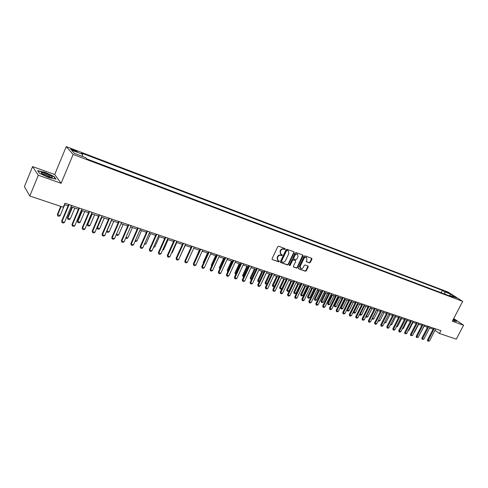 <?xml version="1.0" encoding="UTF-8"?>
<svg xmlns="http://www.w3.org/2000/svg" width="488" height="488" viewBox="0 0 488 488"><rect width="100%" height="100%" fill="white"/><g stroke="black" fill="none" stroke-linecap="round" stroke-linejoin="round"><path stroke-width="0.73" d="M285.175 249.161L285.035 248.569L278.666 246.239L277.751 246.696L272.06 258.744L272.249 259.573L278.678 261.842L279.313 261.525L279.179 260.946L278.007 260.494L277.41 257.829L277.879 256.828C278.605 255.578 279.575 255.096 280.789 255.376L281.6 255.669L282.241 255.352L282.107 254.766L280.954 254.321L280.338 251.631L280.814 250.631C281.546 249.374 282.515 248.892 283.723 249.179L284.541 249.478L285.175 249.161M280.588 254.034L280.008 251.369L280.484 250.368C281.216 249.112 282.18 248.63 283.394 248.923L284.205 249.215L284.87 248.502M272.347 259.616L278.349 261.574L279.014 260.879M277.635 260.195L277.08 257.56L277.55 256.566C278.282 255.316 279.246 254.827 280.46 255.114L281.277 255.401L281.936 254.699M445.568 291.354L448.625 293.093L445.568 291.354M309.471 262.855L310.35 262.41L311.923 259.134L311.747 258.311L304.982 255.834L304.097 256.285L298.467 268.028L298.638 268.839L305.439 271.236L306.311 270.791L308.209 266.844L308.038 266.033L305.098 264.978L304.219 265.423L303.274 267.387C302.578 268.522 301.718 268.888 300.693 268.485L300.224 266.308L303.933 258.585C304.616 257.457 305.476 257.091 306.494 257.481L306.976 259.683L306.36 260.97L306.537 261.788L309.471 262.855L309.13 262.587L310.002 262.147L311.594 258.25M452.303 321.244L463.6 325.228L456.292 339.154L439.45 333.499L440.92 330.669L64.965 203.209L63.281 207.235L29.805 195.999L38.302 175.247L61.128 183.299L73.121 154.446L462.685 301.352L452.303 321.244M294.124 252.65L293.935 251.814L286.944 249.258L286.035 249.71L280.368 261.666L280.551 262.489L287.572 264.966L288.469 264.514L294.124 252.65L293.794 251.759M296.033 252.577L302.834 255.053L303.097 255.919L297.46 267.674L296.576 268.125L293.581 267.064L293.404 266.247L295.685 261.47L295.423 260.604L293.483 259.915L292.587 260.366L290.207 265.356L289.518 265.643L289.396 265.069L295.136 253.022L296.033 252.577M73.566 150.603L77.238 151.811C77.592 151.585 76.585 150.981 74.219 149.999L70.534 148.785C70.174 149.011 71.181 149.615 73.566 150.603M73.121 154.446L66.24 146.607L448.045 292.056L462.685 301.352M441.097 292.702L442.317 290.342L81.49 153.061L82.661 154.33L71.535 150.103L74.432 153.378L85.699 157.642L86.919 158.966L453.139 297.253L450.723 295.71L449.966 296.051M442.317 290.342L444.666 291.842L450.522 294.063L456.603 297.936L450.723 295.71M61.128 183.299L54.711 174.515L32.58 166.603L38.302 175.247M32.58 166.603L24.4 186.672L29.805 195.999M463.6 325.228L453.706 318.554M54.711 174.515L66.24 146.607M435.009 330.309L439.45 333.499M64.392 204.582L68.076 205.826M71.034 206.821L78.397 209.309M81.325 210.304L88.56 212.744M91.469 213.726L98.57 216.129M101.455 217.105L108.434 219.46M111.294 220.43L118.145 222.741M120.987 223.705L127.722 225.981M130.546 226.932L137.159 229.165M139.958 230.11L146.455 232.306M149.237 233.246L155.623 235.405M158.38 236.338L164.657 238.461M167.396 239.382L173.569 241.469M176.29 242.39L182.353 244.439M185.05 245.348L191.015 247.361M193.693 248.27L199.555 250.246M202.215 251.149L207.98 253.095M210.621 253.986L216.288 255.901M218.911 256.792L224.486 258.671M227.091 259.555L232.575 261.403M235.161 262.282L240.554 264.099M243.122 264.972L248.422 266.759M250.978 267.625L256.194 269.388M258.725 270.242L263.862 271.975M266.381 272.829L271.426 274.537M273.927 275.378L278.898 277.056M281.381 277.898L286.273 279.551M288.737 280.38L293.55 282.009M296.002 282.839L300.736 284.437M303.176 285.26L307.837 286.834M310.252 287.652L314.845 289.201M317.249 290.012L321.763 291.543M324.154 292.349L328.601 293.849M330.974 294.654L335.347 296.131M337.708 296.93L342.021 298.388M344.363 299.174L348.603 300.608M350.933 301.395L355.111 302.81M357.43 303.591L361.541 304.982M363.847 305.756L367.897 307.129M370.185 307.904L374.174 309.252M376.449 310.02L380.378 311.344M382.635 312.106L386.508 313.418M388.753 314.174L392.572 315.468M394.804 316.218L398.562 317.487M400.776 318.237L404.479 319.488M406.687 320.232L410.335 321.464M412.525 322.208L416.118 323.422M418.301 324.16L421.839 325.356M424.005 326.088L427.494 327.265M429.654 327.997L433.088 329.156M82.661 154.33L82.374 156.386M444.94 294.154L444.666 291.842M450.522 294.063L449.576 295.905M48.678 177.559L55.992 179.151L54.089 176.51L45.012 172.313L37.643 170.66L39.4 173.27L48.678 177.559M452.827 320.238L455.011 321.256L456.945 321.232L453.517 318.914M53.955 176.839L54.089 176.51M280.35 262.276L287.243 264.697L288.14 264.24L293.782 252.394M287.151 250.429L286.517 250.74L281.539 261.226L281.668 261.806L282.589 262.135C283.79 262.41 284.754 261.928 285.474 260.683L288.872 253.54L288.255 250.856L286.816 250.167L286.181 250.484L286.517 250.74M281.405 261.568L281.21 260.958L286.181 250.484M286.816 250.167L287.67 250.478M293.38 266.851L296.24 267.857L297.125 267.406L302.761 255.029M295.283 260.47L293.148 259.647L292.257 260.098L289.878 265.082L290.207 265.356M289.353 265.423L289.878 265.082M298.064 256.499L297.564 254.272C296.527 253.876 295.661 254.242 294.966 255.376L293.654 258.128L293.922 258.994L295.862 259.689L296.753 259.238L298.064 256.499M297.521 254.242L297.222 254.01C296.192 253.614 295.325 253.98 294.63 255.114L294.966 255.376M293.727 258.866L293.319 257.865L294.63 255.114M306.342 261.586L309.13 262.587M306.433 257.438L306.147 257.219C305.128 256.828 304.274 257.194 303.591 258.323L303.933 258.585M300.388 268.241L299.888 266.039L303.591 258.323M298.442 268.626L305.098 270.968L305.97 270.517L307.885 265.972M60.725 206.375L57.37 214.409L60.122 215.69L64.721 204.692M60.122 215.69L58.963 216.294L57.743 215.891L57.37 214.409M61.165 206.528L57.675 214.885L57.743 215.891M71.602 205.46L64.471 222.43L63.288 223.046L62.037 222.644L61.659 221.125L68.649 204.46M64.471 222.43L61.976 221.619L69.113 204.612M62.037 222.644L61.659 221.125M71.956 207.138L67.503 217.739L67.814 218.215L70.229 219.008L74.823 208.101M70.229 219.008L69.07 219.612L67.869 219.216L67.503 217.739M72.413 207.29L67.814 218.215L67.869 219.216M81.929 210.505L77.476 221.021L77.812 221.503L80.184 222.284L84.772 211.463M80.184 222.284L79.032 222.876L77.848 222.485L77.476 221.021M82.393 210.663L77.812 221.503L77.848 222.485M91.756 213.823L87.309 224.26L87.657 224.736L89.999 225.505L94.574 214.775M89.999 225.505L88.853 226.096L87.681 225.712L87.309 224.26M92.232 213.988L87.657 224.736L87.681 225.712M81.899 208.949L74.78 225.779L73.597 226.389L72.37 225.993L71.992 224.486L78.964 207.955M74.78 225.779L72.322 224.98L79.44 208.12M72.37 225.993L71.992 224.486M92.037 212.39L84.936 229.079L83.753 229.683L82.545 229.293L82.167 227.792L89.127 211.402M84.936 229.079L82.515 228.292L89.615 211.566M82.545 229.293L82.167 227.792M102.022 215.775L94.934 232.325L93.763 232.922L92.567 232.538L92.189 231.05L99.137 214.793M94.934 232.325L92.549 231.55L99.643 214.964M92.567 232.538L92.189 231.05M99.668 228.683L98.527 229.269L97.374 228.89L97.014 227.481L99.668 228.683L104.237 218.044M101.931 217.264L97.362 227.926L97.374 228.89M111.862 219.112L104.792 235.527L103.621 236.119L102.443 235.741L102.065 234.258L109.001 218.136M104.792 235.527L102.437 234.765L109.513 218.313M102.443 235.741L102.065 234.258M51.014 176.009C46.543 173.618 43.249 172.514 41.138 172.697L42.444 174.118C45.537 175.875 48.495 177.016 51.332 177.541C52.85 177.65 52.741 177.138 51.014 176.009M50.728 177.443L49.684 176.522C46.854 174.96 44.451 174.094 42.474 173.929L42.242 173.99M39.43 173.283L37.863 170.959L45 172.551L53.796 176.619L55.553 179.053M452.925 320.055L454.09 320.384C454.609 320.409 454.346 320.061 453.291 319.341M453.444 319.054L456.67 321.238M106.787 230.891L109.202 231.818L113.759 221.259M109.202 231.818L108.061 232.398L106.927 232.026L106.683 231.141M111.484 220.491L106.927 231.074L106.927 232.026M116.443 234.197L118.596 234.905L123.141 224.431M118.596 234.905L117.462 235.478L116.211 234.734M116.351 234.411L116.339 235.112M126.008 237.345L127.856 237.955L132.394 227.554M127.856 237.955L126.727 238.516L125.648 238.162M135.432 240.438L136.994 240.956L141.52 230.641M136.994 240.956L135.865 241.517L135.072 241.255M144.716 243.494L145.997 243.915L150.511 233.679M145.997 243.915L144.363 244.305M121.555 222.394L114.497 238.681L113.332 239.266L112.173 238.894L111.795 237.424L118.712 221.43M114.497 238.681L112.185 237.93L119.243 221.613M112.173 238.894L111.795 237.424M131.107 225.633L124.068 241.786L122.903 242.371L121.762 241.999L121.384 240.541L128.289 224.675M124.068 241.786L121.787 241.048L128.832 224.864M121.762 241.999L121.384 240.541M140.52 228.823L133.499 244.848L132.339 245.427L131.211 245.061L130.833 243.616L137.72 227.878M133.499 244.848L131.248 244.122L138.275 228.067M131.211 245.061L130.833 243.616M149.798 231.971L142.789 247.867L141.636 248.441L140.526 248.081L140.148 246.641L147.022 231.031M142.789 247.867L140.575 247.148L147.583 231.221M140.526 248.081L140.148 246.641M158.942 235.07L151.951 250.844L150.798 251.411L149.706 251.058L149.328 249.624L156.184 234.136M151.951 250.844L149.767 250.137L156.764 234.331M149.706 251.058L149.328 249.624M153.879 246.501L154.879 246.83L159.381 236.674M154.879 246.83L153.519 247.306M167.957 238.126L160.985 253.778L159.838 254.339L158.759 253.986L158.38 252.571L165.219 237.198M160.985 253.778L158.826 253.077L165.804 237.4M158.759 253.986L158.38 252.571M162.9 249.472L163.632 249.71L168.128 239.632M163.632 249.71L162.559 250.234M176.845 241.139L169.885 256.67L168.744 257.225L167.683 256.883L167.762 255.98L167.305 255.468L174.124 240.218M169.885 256.67L167.762 255.98L174.722 240.419M167.683 256.883L167.305 255.468M171.8 252.394L172.27 252.552L176.76 242.548M172.27 252.552L171.581 252.888M185.611 244.11L178.669 259.524L177.528 260.074L176.479 259.732L176.571 258.841L176.101 258.329L182.909 243.195M178.669 259.524L176.571 258.841L183.519 243.402M176.479 259.732L176.101 258.329M180.578 255.279L185.269 245.421M180.792 255.352L180.475 255.505M194.248 247.044L187.325 262.337L186.19 262.88L185.159 262.544L185.257 261.659L184.781 261.147L191.571 246.135M187.325 262.337L185.257 261.659L192.187 246.342M185.159 262.544L184.781 261.147M202.77 249.929L195.865 265.106L194.73 265.649L193.712 265.313L193.827 264.447L193.339 263.929L200.111 249.026M195.865 265.106L193.827 264.447L200.733 249.24M193.712 265.313L193.339 263.929M199.36 250.185L195.188 259.854M195.109 260.031L195.035 259.695M211.176 252.778L204.283 267.845L203.161 268.376L202.154 268.052L202.276 267.192L201.776 266.674L208.535 251.881M204.283 267.845L202.276 267.192L209.169 252.101M202.154 268.052L201.776 266.674M207.546 252.949L203.234 262.392L203.575 262.739M203.398 263.124L203.234 262.392M215.629 255.681L211.328 265.057L211.859 265.564M216.251 255.889L211.804 265.679M211.579 266.167L211.328 265.057M219.716 269.016L219.313 267.686L220.064 268.26M223.602 258.372L219.313 267.686M224.236 258.591L219.679 269.004M227.817 271.676L227.194 270.279L228.164 270.919M231.471 261.031L227.194 270.279M232.117 261.251L227.56 271.59M235.808 274.293L235.253 274.055L234.972 272.835L236.155 273.548M239.242 263.66L234.972 272.835M239.889 263.88L235.338 274.14M243.695 276.879L242.926 276.574L242.652 275.36L244.037 276.141M246.91 266.247L242.652 275.36M247.562 266.472L243.018 276.659M251.472 279.435L250.509 279.063L250.234 277.855L251.82 278.697M254.48 268.809L250.234 277.855M255.139 269.028L250.594 279.142M259.244 281.765L257.987 281.515L257.719 280.319L259.5 281.222M261.952 271.334L257.719 280.319M262.623 271.56L258.079 281.6M266.918 284.053L265.466 284.022L265.106 282.747L267.076 283.711M269.327 273.823L265.106 282.747M270.004 274.055L265.466 284.022M274.494 286.31L273.634 286.7L272.761 286.413L272.402 285.151L274.561 286.175M276.617 276.287L272.402 285.151M277.294 276.519L272.761 286.413M283.809 278.715L279.606 287.517L280.167 288.018L281.887 288.579L286.212 279.526M281.887 288.579L280.826 289.061L279.972 288.78L279.606 287.517M284.498 278.947L279.972 288.78M290.915 281.118L286.724 289.86L287.292 290.36L288.988 290.915L293.3 281.924M288.988 290.915L287.932 291.391L287.084 291.11L286.724 289.86M291.611 281.35L287.084 291.11M297.93 283.485L293.752 292.172L294.325 292.672L296.002 293.221L300.303 284.291M296.002 293.221L294.953 293.691L294.111 293.416L293.752 292.172M298.632 283.723L294.111 293.416M304.86 285.828L300.693 294.453L301.273 294.953L302.932 295.496L307.22 286.627M302.932 295.496L301.883 295.966L301.053 295.691L300.693 294.453M305.567 286.066L301.053 295.691M311.71 288.146L307.556 296.71L308.135 297.21L309.77 297.747L314.052 288.933M309.77 297.747L308.727 298.211L307.91 297.942L307.556 296.71M312.418 288.384L307.91 297.942M318.469 290.427L314.327 298.943L314.919 299.437L316.535 299.967L320.799 291.214M316.535 299.967L315.492 300.431L314.687 300.163L314.327 298.943M319.189 290.671L314.687 300.163M325.154 292.684L321.019 301.145L321.616 301.639L323.215 302.163L327.466 293.465M323.215 302.163L322.178 302.621L321.379 302.359L321.019 301.145M325.874 292.928L321.379 302.359M331.755 294.917L327.637 303.316L328.235 303.817L329.815 304.335L334.054 295.691M329.815 304.335L328.778 304.786L327.991 304.53L327.637 303.316M332.48 295.161L327.991 304.53M338.275 297.119L334.17 305.47L334.774 305.964L336.336 306.476L340.563 297.894M336.336 306.476L335.305 306.928L334.524 306.671L334.17 305.47M339.007 297.369L334.524 306.671M344.723 299.296L340.624 307.592L341.234 308.087L342.777 308.593L346.992 300.065M342.777 308.593L341.752 309.044L340.984 308.788L340.624 307.592M345.455 299.547L340.984 308.788M351.092 301.45L347.011 309.691L347.621 310.191L349.146 310.691L353.349 302.212M349.146 310.691L348.121 311.13L347.365 310.88L347.011 309.691M351.83 301.7L347.365 310.88M353.349 311.795L355.441 312.759L359.632 304.335M355.441 312.759L354.422 313.198L353.672 312.948L353.33 311.832M358.131 303.829L353.672 312.948M359.748 313.973L361.657 314.803L365.841 306.433M361.657 314.803L360.644 315.236L359.796 314.912L359.632 314.193M364.359 305.933L359.9 314.998M366.067 316.126L367.806 316.822L371.978 308.507M367.806 316.822L366.799 317.255L365.866 316.523M370.508 308.013L366.061 317.017M372.314 318.249L373.887 318.823L378.041 310.557M373.887 318.823L372.881 319.25L372.021 318.823M376.596 310.069L372.155 319.012M378.493 320.335L379.896 320.799L384.038 312.582M379.896 320.799L378.889 321.226L378.255 320.799M219.466 255.59L212.591 270.541L211.469 271.072L210.481 270.749L210.609 269.894L210.102 269.382L216.843 254.699M212.591 270.541L210.609 269.894L217.483 254.919M210.481 270.749L210.102 269.382M227.64 258.359L220.789 273.201L219.667 273.725L218.691 273.408L218.831 272.566L218.319 272.054L225.035 257.481M220.789 273.201L218.831 272.566L225.688 257.701M218.691 273.408L218.319 272.054M235.71 261.098L228.872 275.83L227.762 276.348L226.792 276.037L226.944 275.201L226.42 274.689L233.124 260.22M228.872 275.83L226.944 275.201L233.782 260.446M226.792 276.037L226.42 274.689M243.671 263.794L236.851 278.422L235.741 278.935L234.789 278.63L234.948 277.8L234.417 277.288L241.096 262.922M236.851 278.422L234.948 277.8L241.767 263.154M234.789 278.63L234.417 277.288M251.521 266.46L244.726 280.978L243.616 281.491L242.676 281.186L242.841 280.368L242.304 279.85L248.971 265.594M244.726 280.978L242.841 280.368L249.649 265.82M242.676 281.186L242.304 279.85M259.274 269.083L252.491 283.498L251.387 284.01L250.46 283.705L250.637 282.9L250.088 282.381L256.737 268.229M252.491 283.498L250.637 282.9L257.42 268.461M250.46 283.705L250.088 282.381M266.918 271.682L260.159 285.992L259.061 286.493L258.146 286.194L258.329 285.395L257.774 284.876L264.404 270.828M260.159 285.992L258.329 285.395L265.094 271.06M258.146 286.194L257.774 284.876M274.469 274.238L267.729 288.451L266.631 288.945L265.728 288.652L265.917 287.859L265.356 287.347L271.969 273.39M267.729 288.451L265.917 287.859L272.67 273.628M265.728 288.652L265.356 287.347M281.924 276.763L275.195 290.872L274.11 291.366L273.213 291.08L273.414 290.293L272.847 289.781L279.435 275.921M275.195 290.872L273.414 290.293L280.142 276.159M273.213 291.08L272.847 289.781M289.28 279.258L282.57 293.27L281.484 293.758L280.606 293.477L280.814 292.696L280.234 292.184L286.81 278.422M282.57 293.27L280.814 292.696L287.524 278.66M280.606 293.477L280.234 292.184M296.539 281.722L289.854 295.636L288.774 296.118L287.902 295.838L288.115 295.069L287.53 294.551L294.087 280.887M289.854 295.636L288.115 295.069L294.807 281.131M287.902 295.838L287.53 294.551M303.707 284.15L297.039 297.973L295.966 298.455L295.106 298.174L295.325 297.412L294.734 296.893L301.273 283.327M297.039 297.973L295.325 297.412L301.999 283.571M295.106 298.174L294.734 296.893M310.789 286.554L304.14 300.272L303.066 300.754L302.218 300.48L302.444 299.724L301.852 299.205L308.367 285.73M304.14 300.272L302.444 299.724L309.099 285.98M302.218 300.48L301.852 299.205M317.78 288.92L311.149 302.554L310.081 303.024L309.246 302.755L309.477 302.011L308.874 301.493L315.376 288.109M311.149 302.554L309.477 302.011L316.108 288.353M309.246 302.755L308.874 301.493M324.685 291.263L318.072 304.799L317.005 305.268L316.181 305.006L316.419 304.262L315.815 303.75L322.293 290.451M318.072 304.799L316.419 304.262L323.032 290.702M316.181 305.006L315.815 303.75M331.498 293.575L324.91 307.019L323.849 307.489L323.032 307.226L323.276 306.488L322.666 305.976L329.125 292.769M324.91 307.019L323.276 306.488L329.87 293.02M323.032 307.226L322.666 305.976M338.233 295.856L331.663 309.215L330.608 309.679L329.796 309.416L330.053 308.69L329.43 308.172L335.878 295.057M331.663 309.215L330.053 308.69L336.629 295.313M329.796 309.416L329.43 308.172M344.888 298.113L338.337 311.381L337.281 311.844L336.482 311.582L336.744 310.862L336.116 310.35L342.545 297.32M338.337 311.381L336.744 310.862L343.296 297.57M336.482 311.582L336.116 310.35M351.458 300.34L344.925 313.522L343.875 313.979L343.088 313.723L343.351 313.009L342.722 312.497L349.127 299.553M344.925 313.522L343.351 313.009L349.89 299.809M343.088 313.723L342.722 312.497M357.954 302.542L351.439 315.638L350.39 316.09L349.615 315.84L349.884 315.132L349.249 314.614L355.636 301.755M351.439 315.638L349.884 315.132L356.399 302.017M349.615 315.84L349.249 314.614M364.365 304.713L357.869 317.725L356.826 318.176L356.057 317.926L356.332 317.23L355.697 316.712L362.065 303.933M357.869 317.725L356.332 317.23L362.834 304.195M356.057 317.926L355.697 316.712M370.703 306.867L364.231 319.793L363.188 320.238L362.431 319.994L362.712 319.298L362.065 318.786L368.416 306.092M364.231 319.793L362.712 319.298L369.19 306.348M362.431 319.994L362.065 318.786M376.968 308.989L370.508 321.83L369.477 322.275L368.727 322.031L369.007 321.342L368.361 320.829L374.692 308.215M370.508 321.83L369.007 321.342L375.467 308.477M368.727 322.031L368.361 320.829M383.153 311.088L376.718 323.849L375.687 324.288L374.943 324.044L375.235 323.367L374.583 322.855L380.896 310.319M376.718 323.849L375.235 323.367L381.677 310.582M374.943 324.044L374.583 322.855M389.272 313.162L382.854 325.844L381.823 326.277L381.091 326.039L381.39 325.368L380.731 324.849L387.027 312.399M382.854 325.844L381.39 325.368L387.808 312.662M381.091 326.039L380.731 324.849M395.317 315.205L388.918 327.808L387.893 328.241L387.167 328.009L387.466 327.338L386.807 326.826L393.084 314.449M388.918 327.808L387.466 327.338L393.871 314.717M387.167 328.009L386.807 326.826M384.617 322.348L385.837 322.751L389.967 314.589M385.837 322.751L384.294 322.995M401.288 317.237L394.914 329.76L393.889 330.187L393.175 329.955L393.48 329.29L392.816 328.778L399.074 316.48M394.914 329.76L393.48 329.29L399.861 316.749M393.175 329.955L392.816 328.778M390.681 324.343L391.712 324.679L395.829 316.566M391.712 324.679L390.351 324.984M407.193 319.237L400.837 331.681L399.818 332.108L399.111 331.877L399.422 331.224L398.751 330.712L404.991 318.487M400.837 331.681L399.422 331.224L405.784 318.755M399.111 331.877L398.751 330.712M396.665 326.307L397.519 326.588L401.624 318.524M397.519 326.588L396.341 326.948M413.037 321.214L406.693 333.585L404.979 333.78L405.296 333.127L404.625 332.621L410.841 320.47M406.693 333.585L405.296 333.127L411.64 320.744M404.979 333.78L404.625 332.621M402.588 328.253L403.259 328.479L407.358 320.464M402.271 328.894L403.259 328.479M418.808 323.172L412.488 335.463L410.786 335.659L411.103 335.018L410.426 334.506L416.624 322.434M412.488 335.463L411.103 335.018L417.429 322.702M410.786 335.659L410.426 334.506M408.438 330.181L408.938 330.345L413.025 322.379M408.938 330.345L408.194 330.657M424.511 325.106L418.21 337.324L416.52 337.519L416.844 336.879L416.166 336.372L422.346 324.374M418.21 337.324L416.844 336.879L423.151 324.642M416.52 337.519L416.166 336.372M414.227 332.078L414.556 332.188L418.631 324.27M414.556 332.188L414.062 332.395M430.154 327.021L423.871 339.166L422.193 339.361L422.523 338.727L421.839 338.215L428 326.289M423.871 339.166L422.523 338.727L428.806 326.564M422.193 339.361L421.839 338.215M419.948 333.963L424.17 326.143M435.735 328.912L429.47 340.984L427.805 341.179L428.135 340.551L427.451 340.038L433.594 328.186M429.47 340.984L428.135 340.551L434.399 328.461M427.805 341.179L427.451 340.038M72.126 149.993L72.413 149.31M73.914 150.731L74.219 149.999M283.394 248.923L283.723 249.179M280.484 250.368L280.814 250.631M280.008 251.369L280.338 251.631M281.277 255.401L281.6 255.669M280.46 255.114L280.789 255.376M277.55 256.566L277.879 256.828M277.08 257.56L277.41 257.829M278.349 261.574L278.678 261.842M284.205 249.215L284.541 249.478M288.14 264.24L288.469 264.514M287.243 264.697L287.572 264.966M281.21 260.958L281.539 261.226M302.755 255.657L303.097 255.919M297.125 267.406L297.46 267.674M296.24 267.857L296.576 268.125M295.087 260.342L295.423 260.604M293.148 259.647L293.483 259.915M292.257 260.098L292.587 260.366M293.319 257.865L293.654 258.128M299.888 266.039L300.224 266.308M307.867 266.576L308.209 266.844M305.97 270.517L306.311 270.791M305.098 270.968L305.439 271.236M311.582 258.872L311.923 259.134M310.002 262.147L310.35 262.41M287.926 250.594L288.255 250.856M295.167 260.379L295.502 260.647M297.222 254.01L297.564 254.272M306.147 257.219L306.494 257.481M42.108 173.899L41.138 172.697"/></g></svg>
